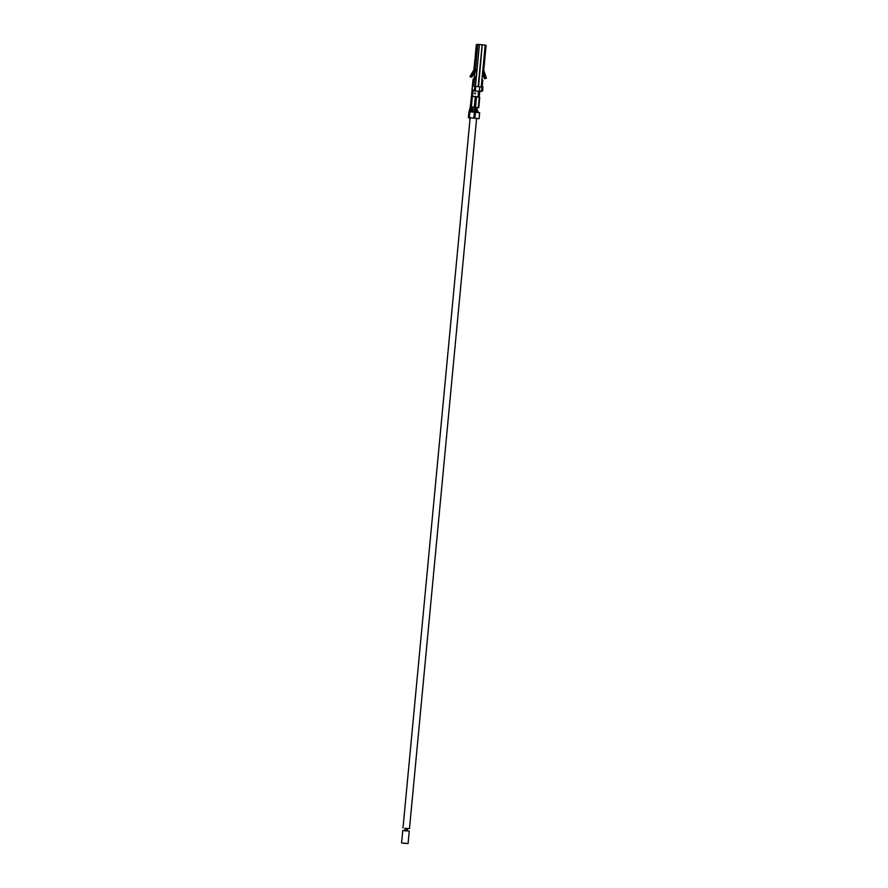 <?xml version="1.0" encoding="UTF-8"?>
<svg xmlns="http://www.w3.org/2000/svg" width="888" height="888" viewBox="0 0 888 888"><rect width="100%" height="100%" fill="white"/><g stroke="black" fill="none" stroke-linecap="round" stroke-linejoin="round"><path stroke-width="1.33" d="M475.08 59.163L474.103 69.475L477.078 69.386L475.535 69.297L477.078 69.386L479.431 44.489L477.888 44.4L475.535 69.297L477.888 44.4L476.368 44.589L475.435 58.242L476.368 44.589L479.431 44.489L476.135 79.343L474.592 79.254L476.135 79.343L475.48 86.325L477.078 69.386L471.872 76.978L471.062 76.435L475.535 69.297L474.103 69.475L474.936 59.074L473.948 69.541L474.969 69.653L473.948 69.541M478.898 91.22L482.606 91.009L482.983 87.035L482.606 91.009L478.31 91.73L478.332 97.192L478.266 91.952L478.898 91.22L475.324 90.965L475.391 90.21L471.972 90.443L472.971 90.554L473.06 91.364L472.549 96.248L471.539 95.726L473.171 79.443L474.714 77.067L473.493 79.398L474.669 79.31L475.391 76.978L473.493 79.398L474.414 79.332L473.004 79.498L472.127 90.398L474.447 90.099L474.825 86.114L473.937 86.225L474.592 79.254L473.937 86.225L474.825 86.114L474.447 90.099L475.402 90.21L472.971 90.554L475.402 90.21L475.324 90.965L471.972 90.443L471.528 95.849L472.638 95.849L473.06 91.364L471.972 91.242L473.06 91.364L472.982 90.554M474.692 72.505L474.17 78.111L474.692 72.505M476.334 107.603L477.711 107.637L476.59 107.626L477.478 107.726L476.834 108.658L478.221 112.277L476.834 108.658L477.478 107.726L476.334 107.603M470.285 106.926L471.528 95.849L470.573 106.826L471.406 106.871L472.394 96.415L471.561 96.37L472.394 96.415L471.406 106.871L474.303 107.182L475.291 96.725L472.394 96.415L475.291 96.725L474.725 107.259L475.713 96.803L474.725 107.259L470.507 106.949L471.828 108.092L470.962 109.579L472.96 109.479L470.962 109.579L470.296 111.122L472.827 110.845L469.153 111.255L470.296 106.926L469.086 111.444L470.185 111.366L471.828 108.092L470.418 107.936L471.828 108.092L471.439 107.048L473.437 107.359L470.285 106.926M475.402 108.491L476.834 108.658L475.402 108.491L477.045 111.877L475.391 109.901L476.312 110.179L475.402 108.491L476.323 107.603M468.953 111.766L468.387 117.738M469.652 118.082L469.93 120.013L469.652 118.082L470.429 118.115L468.742 117.66L474.159 118.148L468.742 117.66L469.008 111.622M479.897 91.331L479.098 97.158L479.897 91.331M474.669 93.684L475.158 92.752L475.469 93.773L474.669 93.684L475.469 93.773L475.158 92.752L474.703 93.673M471.484 106.937L474.625 107.282L471.417 106.971M478.299 107.648L474.692 107.282L477.711 107.637L474.692 107.282L475.857 96.814L476.501 96.859L479.72 97.28L475.679 96.825L474.869 107.27L475.513 107.315L476.501 96.859L475.513 107.315L478.299 107.648L479.287 97.192L478.732 107.737L479.287 97.192M471.317 98.224L471.051 100.155L471.317 98.224M470.673 105.095L470.862 103.097L470.673 105.095M482.739 70.108L483.694 70.208L482.839 70.03L483.694 70.208L486.047 45.31L485.192 45.133L482.839 70.03L483.694 70.208L486.413 78.155L485.514 78.51L482.772 70.563L483.694 70.208L482.739 70.108M482.095 87.146L482.75 80.175L481.895 79.998L482.75 80.175L481.895 79.998L481.241 86.969L478.277 86.702L481.474 86.991L478.277 86.702L482.228 44.866L478.277 86.702L482.228 44.866L478.554 86.669L481.241 86.969L485.192 45.133L482.506 44.833L485.192 45.133M474.425 79.276L473.337 79.421L473.659 81.341L474.425 79.276M475.879 54.49L476.667 54.457L475.879 54.49M476.357 49.517L477.134 49.473L476.357 49.517M470.429 118.115L469.719 117.771M475.48 86.325L478.166 86.624L482.117 44.789L479.431 44.489L482.117 44.789L478.166 86.624L475.48 86.325M475.868 79.387L476.801 69.419L475.868 79.387M473.004 79.498L471.983 90.454M475.779 86.225L475.402 90.21L475.779 86.225L474.825 86.114L475.779 86.225M479.331 91.198L479.742 86.858L479.331 91.198M481.64 90.909L482.018 86.924L481.64 90.909M477.222 44.766L476.368 44.589M475.435 58.242L475.302 57.52M476.001 57.72L475.147 57.542M482.983 87.035L482.018 86.924L482.983 87.035M474.869 112.188L479.664 112.732L474.869 112.188M476.59 118.703L477.933 118.637L476.59 118.703M474.303 118.171L474.902 118.204L475.469 112.221L474.902 118.204L479.098 118.703L479.664 112.732L479.098 118.703L474.303 118.171M468.975 111.722L474.725 112.177L473.848 118.082L474.414 112.11L469.952 111.644L469.386 117.616L469.952 111.644L469.308 111.688L468.742 117.66M474.081 118.171L470.03 117.749M474.125 118.182L477.933 118.637M475.136 79.421L476.179 77.423L475.391 76.978L476.179 77.423L475.136 79.421M474.103 69.475L475.502 69.408L474.07 69.586L469.963 76.579L471.062 76.435L469.963 76.579L470.784 77.123L471.872 76.978L469.963 76.579L474.103 69.475M475.502 69.408L476.368 69.852L475.535 69.297L471.062 76.435L471.872 76.978L476.312 69.952L475.557 69.308M482.839 70.03L481.895 79.998M482.284 80.042L481.984 79.054L482.284 80.042M484.426 78.644L485.514 78.51L484.426 78.644L482.495 73.693L484.426 78.644M482.806 70.674L485.514 78.51L486.413 78.155L483.671 70.219L482.806 70.674M473.781 81.296L473.582 79.443L473.781 81.296M471.417 96.392L471.239 98.168M478.266 91.952L479.354 92.075L478.266 91.952M477.844 96.426L478.943 96.548L477.844 96.426M477.2 112.154L478.221 112.277L477.2 112.154M478.843 112.854L478.221 112.277M474.847 93.04L475.047 93.695L474.847 93.04M475.113 92.996L474.791 93.606M406.338 830.802L406.571 828.315L405.905 828.393L406.571 828.315L406.338 830.802M477.189 112.432L477.267 111.611L474.902 111.189L470.773 110.989L470.707 111.722M404.995 828.426L409.479 828.659L404.995 828.426M406.571 828.315L405.905 828.393L406.571 828.315M473.138 111.411L474.902 111.189L473.138 111.411M475.768 96.315L475.102 96.404L475.768 96.315L475.102 96.404L475.768 96.315L474.359 111.255L475.768 96.315M408.069 843.6L409.246 831.146L406.893 830.735L402.764 830.535L401.587 842.99L408.069 843.6L401.587 842.99M405.117 830.957L406.893 830.735L405.117 830.957M403.94 843.4L405.716 843.178L403.94 843.4M470.418 106.882L470.585 105.139M471.051 100.155L470.773 103.141M483.749 70.196L486.102 45.299M482.806 80.153L482.14 87.124M476.323 44.611L475.091 57.554M478.765 107.726L479.753 97.269M477 48.629L476.801 50.372M476.523 53.613L476.334 55.356M407.226 830.957L407.459 828.471M404.784 830.724L405.017 828.238M476.612 118.481L409.479 828.659M470.141 117.76L402.997 828.049M475.258 111.233L475.624 107.393M472.816 111L473.182 107.126"/></g></svg>
